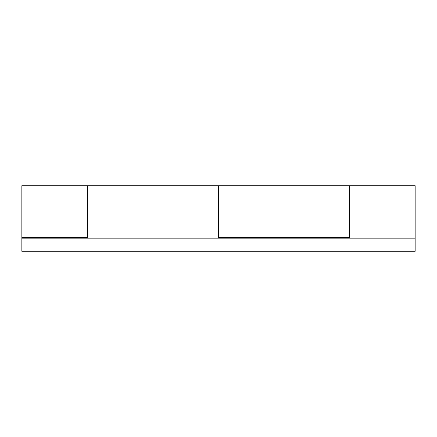 <?xml version="1.0" encoding="UTF-8"?>
<svg xmlns="http://www.w3.org/2000/svg" width="437" height="437" viewBox="0 0 437 437"><rect width="100%" height="100%" fill="white"/><g stroke="black" fill="none" stroke-linecap="round" stroke-linejoin="round"><path stroke-width="0.66" d="M218.5 238.165L218.5 185.725L218.5 237.51L349.6 237.51L349.6 185.725L349.6 238.165M415.15 238.165L21.85 238.165L21.85 251.275L415.15 251.275L415.15 185.725L87.4 185.725L87.4 237.51L21.85 237.51L21.85 185.725L87.4 185.725L87.4 238.165M21.85 238.127L21.85 237.51"/></g></svg>
